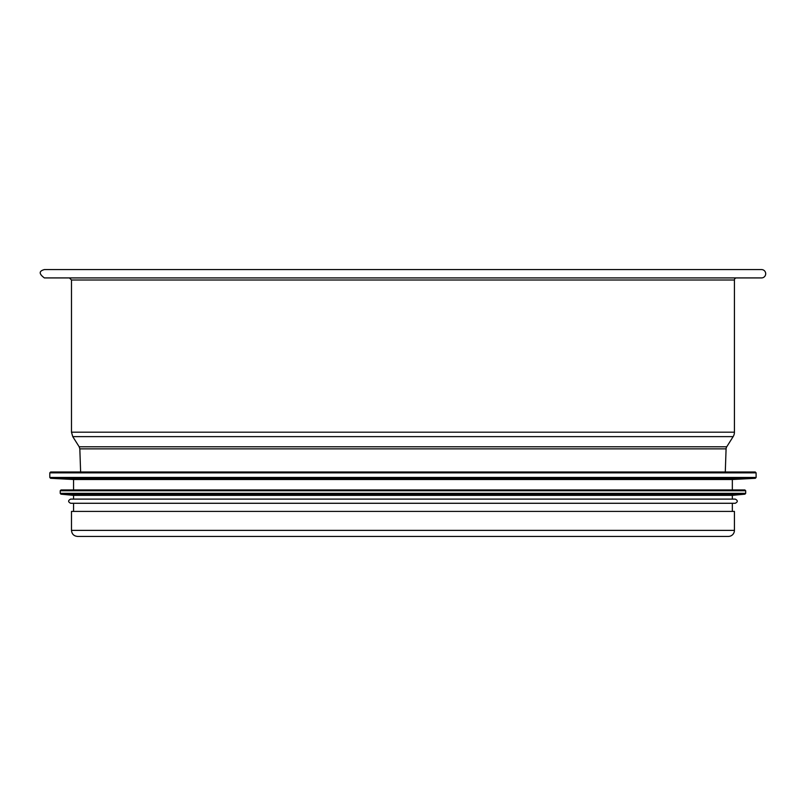 <?xml version="1.0" encoding="UTF-8"?>
<svg xmlns="http://www.w3.org/2000/svg" width="806" height="806" viewBox="0 0 806 806"><rect width="100%" height="100%" fill="white"/><g stroke="black" fill="none" stroke-linecap="round" stroke-linejoin="round"><path stroke-width="1.21" d="M761.529 269.577L44.38 269.577C38.819 271.068 38.819 273.849 44.38 277.919L761.529 277.919A4.171 4.171 0 0 0 765.7 273.748A4.171 4.171 0 0 0 761.529 269.577A4.171 4.171 -90 0 1 765.7 273.748A4.171 4.171 -90 0 1 761.529 277.919L736.513 277.919A2.086 2.086 90 0 0 734.427 280.004A2.086 2.086 0 0 1 736.513 277.919M734.427 432.187L734.427 280.004L734.427 432.187A8.342 8.342 -90 0 1 733.138 436.64A8.342 8.342 0 0 0 734.427 432.187L71.482 432.187L71.482 280.004L69.397 277.919M726.73 446.786L733.138 436.64L726.73 446.786A4.171 4.171 90 0 0 726.085 448.861A4.171 4.171 0 0 1 726.73 446.786L79.179 446.786L72.772 436.64L71.482 432.187M725.289 472.004L726.085 448.861L725.289 472.004M728.382 536.423L728.382 536.423A6.045 6.045 0 0 0 734.427 530.378A6.045 6.045 -90 0 1 728.382 536.423L77.527 536.423C73.85 536.061 71.835 534.046 71.482 530.378L734.427 530.378L734.427 511.407L71.482 511.407L71.482 530.378M734.427 511.407L734.427 530.378M755.272 472.004L50.637 472.004L49.801 472.84L756.109 472.84L755.272 472.004L78.988 472.004M49.801 472.84L49.801 477.464L50.587 478.301L73.568 479.51L73.568 489.937M50.587 478.301L755.323 478.301L732.342 479.51L73.568 479.51M60.218 490.763L745.691 490.763L744.855 489.937L61.055 489.937L60.218 490.763L60.218 493.343L60.974 494.179L73.568 495.358L73.568 499.105M60.974 494.179L744.935 494.179L732.342 495.358L73.568 495.358M732.342 495.358L732.342 499.105L735.263 499.105L70.646 499.105C67.956 500.496 67.956 501.886 70.646 503.276L735.263 503.276C737.953 501.886 737.953 500.496 735.263 499.105M73.568 503.276L73.568 511.407M734.427 280.004L71.482 280.004M733.138 436.64L72.772 436.64M726.085 448.861L79.824 448.861L79.179 446.786M756.109 472.84L756.109 477.464L49.801 477.464M745.691 490.763L745.691 493.343L60.218 493.343M80.62 472.004L79.824 448.861M755.323 478.301L756.109 477.464M732.342 479.51L732.342 489.937M744.935 494.179L745.691 493.343M732.342 503.276L732.342 511.407"/></g></svg>
